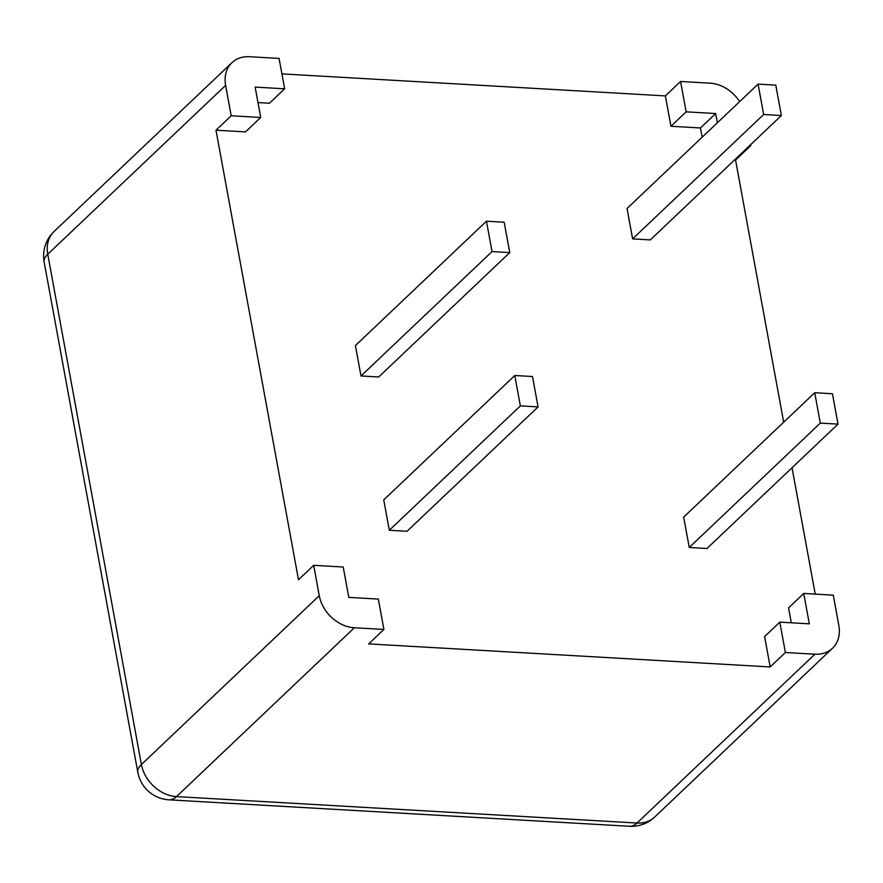 <?xml version="1.0" encoding="UTF-8"?>
<svg xmlns="http://www.w3.org/2000/svg" width="883" height="883" viewBox="0 0 883 883"><rect width="100%" height="100%" fill="white"/><g stroke="black" fill="none" stroke-linecap="round" stroke-linejoin="round"><path stroke-width="1.32" d="M225.618 85.397L231.191 115.772L260.717 117.472L255.143 87.097L284.657 88.797L279.083 58.421L249.569 56.722A33.675 26.347 -133.5 0 0 231.953 62.671A33.675 26.347 -133.5 0 0 225.618 85.397L47.748 254.227A33.675 26.347 -133.5 0 1 54.084 231.501L231.953 62.671M791.289 622.802L788.552 607.89L803.751 593.453L809.325 623.828L779.81 622.14L764.601 636.566L770.175 666.941L368.686 643.895L383.895 629.458L378.321 599.082L348.796 597.394L343.222 567.018L313.697 565.319L298.498 579.756L215.993 130.209L231.191 115.772M215.993 130.209L245.507 131.898L260.717 117.472M257.979 102.56L269.458 103.223L284.657 88.797M281.92 73.885L665.374 95.905L670.948 126.269L700.473 127.969L702.162 137.196M734.524 159.978L735.561 160.044L783.685 422.195M792.04 467.747L815.23 594.116M313.697 565.319L319.271 595.694A33.675 26.347 46.5 0 0 354.37 627.769L383.895 629.458M779.81 622.14L785.384 652.515L814.899 654.204A33.675 26.347 46.5 0 0 832.503 648.254A33.675 26.347 46.5 0 0 838.85 625.528L833.276 595.153L803.751 593.453M770.175 666.941L785.384 652.515M749.722 145.552L750.771 145.607L750.605 144.713M735.561 160.044L750.771 145.607M700.473 127.969L715.672 113.543L717.371 122.77M670.948 126.269L686.146 111.843L715.672 113.543M665.374 95.905L680.572 81.468L686.146 111.843M739.667 101.6A33.675 26.347 -133.5 0 0 710.098 83.168L680.572 81.468M775.793 85.143L781.367 115.518L763.663 114.492L758.078 84.117L775.793 85.143M763.663 114.492L632.614 238.885L650.318 239.9L781.367 115.518M632.614 238.885L627.04 208.509L758.078 84.117M832.437 393.741L838.011 424.116L820.296 423.1L814.722 392.725L832.437 393.741M820.296 423.1L689.248 547.482L706.963 548.509L838.011 424.116M689.248 547.482L683.674 517.118L814.722 392.725M532.493 376.522L538.067 406.897L520.363 405.882L514.789 375.507L532.493 376.522M520.363 405.882L389.315 530.264L407.03 531.279L538.067 406.897M389.315 530.264L383.741 499.888L514.789 375.507M504.182 222.218L509.756 252.593L492.041 251.578L486.467 221.203L504.182 222.218M492.041 251.578L360.992 375.959L378.708 376.975L509.756 252.593M360.992 375.959L355.419 345.584L486.467 221.203M319.271 595.694L141.401 764.523L47.748 254.227A33.675 13.422 -10.4 0 0 44.15 262.008L137.803 772.294A33.675 13.422 -10.4 0 1 141.401 764.523A33.675 26.347 46.5 0 0 176.501 796.598L354.37 627.769M814.899 654.204L637.029 823.033L176.501 796.598A33.675 16.104 -86.7 0 1 168.995 799.832A33.675 33.675 0 0 1 137.803 772.294M168.995 799.832L629.524 826.278A33.675 16.104 -86.7 0 0 637.029 823.033A33.675 26.347 46.5 0 0 654.634 817.084L832.503 648.254M54.084 231.501A33.675 33.675 0 0 0 44.15 262.008M629.524 826.278A33.675 33.675 0 0 0 654.634 817.084"/></g></svg>
